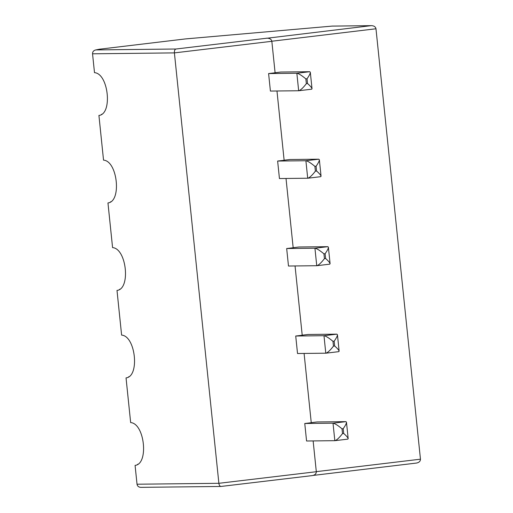 <?xml version="1.0" encoding="UTF-8"?>
<svg xmlns="http://www.w3.org/2000/svg" width="513" height="513" viewBox="0 0 513 513"><rect width="100%" height="100%" fill="white"/><g stroke="black" fill="none" stroke-linecap="round" stroke-linejoin="round"><path stroke-width="0.77" d="M271.832 41.232L375.978 28.773C375.561 26.83 374.06 25.791 371.483 25.65L332.033 26.112L185.674 38.905M371.483 25.65L332.129 26.099M313.186 475.416L416.421 463.066C419.076 462.553 420.416 461.264 420.461 459.186L375.978 28.773M220.936 486.452L140.799 487.35C138.664 487.209 137.407 486.164 137.029 484.221L218.878 483.304C219.166 485.247 219.853 486.298 220.936 486.452L312.257 475.602C314.924 475.089 316.277 473.794 316.316 471.716L313.135 440.923M332.353 26.086L185.616 38.905L99.484 49.21L185.45 38.924M99.445 49.216L95.598 49.973C93.539 50.55 92.526 51.826 92.545 53.807L94.495 72.654C108.551 73.571 112.751 114.213 98.919 115.438L103.536 160.139C117.592 161.05 121.793 201.699 107.954 202.924L112.578 247.619C126.634 248.536 130.834 289.178 116.996 290.409L121.613 335.104C135.676 336.021 139.876 376.664 126.038 377.889L130.655 422.584C144.717 423.501 148.911 464.143 135.079 465.374L137.029 484.221M137.484 464.451A21.604 8.189 85 0 0 137.529 464.412L137.92 464.162M92.545 53.807L174.401 52.89L218.878 483.304L316.316 471.716M275.083 72.724L280.861 72.032L309.756 71.711L310.314 72.243C310.314 73.539 309.224 75.706 307.031 78.745L307.524 83.516L306.351 83.657L305.857 78.887L307.031 78.745M284.125 160.21L289.903 159.517L318.797 159.19L319.355 159.729C319.355 161.024 318.259 163.192 316.072 166.231L316.566 171.002L315.392 171.143L314.899 166.366L316.072 166.231M293.167 247.689L298.944 246.997L327.839 246.676L328.391 247.208C328.397 248.504 327.3 250.671 325.114 253.711L325.608 258.481L324.434 258.623L323.94 253.852L325.114 253.711M302.208 335.175L307.986 334.482L336.881 334.155L337.432 334.694C337.439 335.989 336.342 338.157 334.155 341.196L334.649 345.967L333.476 346.108L332.982 341.337L334.155 341.196M311.25 422.654L317.021 421.962L345.922 421.641L346.474 422.18C346.474 423.469 345.384 425.636 343.191 428.676L343.684 433.447L342.511 433.588L342.024 428.817L343.191 428.676M304.094 353.444L311.256 422.731L304.76 423.501L306.569 441L334.938 440.673C336.797 440.096 339.324 437.736 342.511 433.588M295.052 265.958L302.215 335.245L295.719 336.021L297.527 353.515L325.896 353.188C327.756 352.617 330.282 350.251 333.476 346.108M286.017 178.473L293.173 247.766L286.677 248.536L288.486 266.029L316.854 265.708C318.714 265.131 321.241 262.771 324.434 258.623M276.975 90.993L284.131 160.28L277.636 161.05L279.444 178.55L307.813 178.223C309.672 177.652 312.199 175.286 315.392 171.143M95.976 49.915L175.921 49.017C174.798 49.453 174.292 50.742 174.401 52.89L271.839 41.303L275.096 72.795L268.6 73.571L270.409 91.064L298.771 90.743C300.631 90.166 303.157 87.806 306.351 83.657M101.76 114.232L101.394 114.476M128.878 376.683L128.519 376.927M110.802 201.718L110.436 201.962M119.843 289.197L119.478 289.441M271.839 41.303C271.415 39.36 269.915 38.321 267.324 38.186L371.027 25.676M267.324 38.186L266.209 38.212M304.76 423.501L333.02 423.187C334.918 423.507 337.92 425.386 342.024 428.817M295.719 336.021L323.979 335.701C325.877 336.028 328.878 337.907 332.982 341.337M286.677 248.536L314.937 248.221C316.835 248.542 319.836 250.421 323.94 253.852M277.636 161.05L305.895 160.736C307.794 161.063 310.795 162.942 314.899 166.366M268.6 73.571L296.854 73.25C298.752 73.577 301.753 75.456 305.857 78.887M347.731 439.134L348.18 438.686C347.942 437.634 346.442 435.883 343.684 433.447M338.689 351.655L339.138 351.206C338.901 350.148 337.4 348.404 334.649 345.967M329.647 264.169L330.096 263.72C329.859 262.662 328.358 260.918 325.608 258.481M320.606 176.69L321.061 176.241C320.817 175.183 319.323 173.439 316.566 171.002M311.564 89.204L312.019 88.755C311.776 87.697 310.282 85.953 307.524 83.516M316.309 471.646L420.461 459.186M175.921 49.017L266.863 38.206M334.829 440.68L333.02 423.187L345.922 421.641M325.787 353.2L323.979 335.701L336.881 334.155M316.745 265.715L314.937 248.221L327.839 246.676M307.704 178.229L305.895 160.736L318.797 159.19M298.662 90.75L296.854 73.25L309.756 71.711M313.167 475.423L416.421 463.066M221.045 486.446L312.257 475.602M99.214 49.254L95.598 49.973M347.827 439.128L334.938 440.673M346.474 422.18L348.18 438.686M338.785 351.649L325.896 353.188M337.432 334.694L339.138 351.206M329.744 264.163L316.854 265.708M328.391 247.208L330.096 263.72M320.702 176.684L307.813 178.223M319.355 159.729L321.061 176.241M311.667 89.198L298.771 90.743M310.314 72.243L312.019 88.755"/></g></svg>
